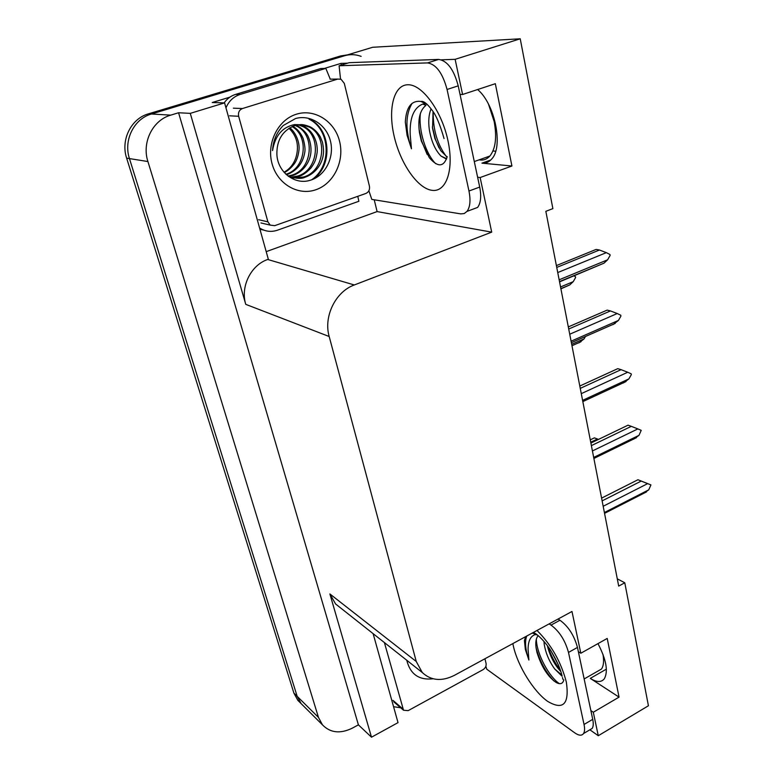 <?xml version="1.0" encoding="UTF-8"?>
<svg xmlns="http://www.w3.org/2000/svg" width="776" height="776" viewBox="0 0 776 776"><rect width="100%" height="100%" fill="white"/><g stroke="black" fill="none" stroke-linecap="round" stroke-linejoin="round"><path stroke-width="1.16" d="M477.618 89.531C495.204 104.139 503.566 147.294 491.625 159.08C488.938 162.136 485.718 163.494 481.954 163.154L511.927 166.006L480.15 177.529L491.703 232.14L354.302 284.967C335.513 291.669 323.359 316.589 329.189 336.522L416.256 661.511L422.27 672.52C431.058 680.688 441.748 681.648 454.329 675.382L571.98 611.469L580.817 653.247L578.362 651.704M322.476 724.871L318.47 717.412L147.915 161.544C141.63 142.541 152.678 120.134 170.769 115.129L178.577 112.753L358.405 724.852L352.352 728.13C340.295 734.009 330.343 732.922 322.476 724.871L301.117 703.599L303.435 705.908L301.117 703.599L297.169 696.324L129.456 158.585C123.316 140.32 133.928 118.815 151.417 114.014L372.693 47.268L520.23 38.8L455.134 59.325L441.379 59.82M374.226 199.791L377.107 211.586L266.207 251.647M324.416 68.424L340.945 63.399L341.353 65.068M354.302 284.967L267.71 259.475L268.331 259.242L224.574 102.888L212.226 102.529L229.841 97.175M416.256 661.511L329.887 593.95L371.5 737.2L398.02 722.631L373.12 633.653M329.887 593.95L335.591 603.971L340.169 607.589M267.71 259.475C250.842 265.159 240.23 286.819 245.759 304.357L190.275 113.364L178.577 112.753M224.574 102.888L190.275 113.364M347.609 63.166L340.945 63.399M590.866 710.573L593.3 712.242L598.277 735.726L648.426 705.762L624.787 582.786L617.289 578.838M598.277 735.726L589.876 729.779M371.5 737.2L358.405 724.852M604.213 657.903L603.398 657.408M495.67 151.213L492.944 150.99M624.787 582.786L618.695 586.093L545.838 211.324L552.871 208.618L520.23 38.8M491.703 232.14L377.107 211.586M455.134 59.325L462.583 94.488L460.042 94.459M477.618 177.238L480.15 177.529M597.966 643.624C606.231 659.503 608.365 671.192 604.388 678.69C601.371 682.521 596.657 682.414 590.264 678.389L619.054 697.129L607.21 638.435L580.817 653.247M619.054 697.129L593.3 712.242M511.927 166.006L495.33 83.701L462.583 94.488M300.147 702.629L297.829 700.33L301.117 703.599L297.169 696.324L129.456 158.585C123.316 140.32 133.928 118.815 151.417 114.014L344.583 55.746C350.16 54.116 355.68 54.33 361.141 56.376M297.829 700.33L293.891 693.084L126.634 158.139C120.522 139.981 131.066 118.612 148.459 113.839L340.683 55.93L347.551 54.853M590.264 439.846L594.426 437.848L597.433 439.003L590.73 442.233M598.471 439.42L597.433 439.003M601.594 498.114L637.959 479.743L650.928 484.913L648.746 489.84L604.397 512.529M603.175 506.262L647.64 483.642L641.209 481.081L602.127 500.879M637.959 479.743L641.209 481.081M647.64 483.642L650.928 484.913M643.45 493.468L648.746 489.84M585.453 336.493L584.105 338.86L571.689 344.321M578.964 342.856L584.105 338.86M560.864 288.614L569.768 284.908L560.903 288.847M573.59 275.752L575.443 276.663L575.608 277.527L573.221 281.678L560.534 286.955M569.768 284.908L573.221 281.678M590.885 443.067L627.929 425.229M592.418 450.953L637.853 428.915L631.325 426.344L591.39 445.618M628.046 425.17L631.325 426.344M637.853 428.915L641.218 430.331L639.007 435.336L593.688 457.442M633.633 439.158L639.007 435.336M579.798 386.031L617.609 368.736M581.282 393.645L627.726 372.247L621.072 369.657L580.254 388.369M617.774 368.668L621.072 369.657M627.726 372.247L631.169 373.799L631.325 374.653L628.909 378.901L582.592 400.368M623.477 382.937L628.909 378.901M568.304 326.919L607.016 310.177M569.73 334.223L617.221 313.533L610.46 310.924L568.711 329.014M607.142 310.119L610.46 310.924M617.221 313.533L620.752 315.231L620.907 316.113L618.453 320.42L571.087 341.197M612.943 324.678L618.453 320.42M556.382 265.596L596.113 249.426L599.45 250.017L556.741 267.429M557.74 272.56L606.337 252.646L599.45 250.017M606.337 252.646L609.955 254.509L610.12 255.42L607.618 259.795L559.147 279.806M559.496 281.581L604 263.171L559.544 281.863M604 263.18L607.618 259.795M488.521 104.227L494.176 121.599C497.018 137.313 495.583 148.788 489.879 156.024C486.901 159.332 483.322 160.613 479.112 159.846M447.219 156.665C443.775 167.189 437.8 167.519 429.303 157.664L421.29 140.941L419.467 132.58C417.692 119.3 419.845 110.24 425.937 105.391L422.736 104.071C413.744 107.757 409.563 117.991 410.203 134.762L411.464 148.798L407.09 135.354L405.305 122.065C406.207 107.136 411.425 100.259 420.961 101.452L427.518 104.712M426.208 103.809L422.726 104.071M431.068 108.863C428.788 114.363 428.197 121.25 429.303 129.524C431.33 141.397 435.249 150.253 441.069 156.102L446.501 159.129M433.037 111.695L432.562 128.428L434.909 138.574L440.749 150.68L447.131 157.043M438.683 59.422L427.576 62.904L339.102 65.756L349.21 62.672L438.683 59.422C447.345 60.761 453.863 69.568 458.218 85.845L479.714 187.084C481.489 196.299 480.79 203.079 477.609 207.425L467.016 211.382L464.193 213.555L460.731 213.885L371.801 199.393L368.881 190.76M427.576 62.904C436.16 64.282 442.65 73.138 447.063 89.473L468.966 191.012C470.79 200.256 470.14 207.046 467.016 211.382M339.102 65.756L340.519 79.074M259.941 229.259L263.733 230.113M357.785 196.318L358.871 201.275L277.391 230.22C271.154 232.286 265.237 231.549 259.63 228.008L259.63 228.008M330.256 79.162L325.833 68.385L320.789 68.531L235.584 94.4C230.928 95.855 227.116 98.688 224.148 102.878M225.971 107.854C228.852 101.074 233.566 96.602 240.085 94.459L325.833 68.385M432.377 126.924L435.452 139.35L439.012 147.886M419.059 129.059L421.591 140.902L427.149 154.453M433.212 111.957C432.989 129.699 437.392 144.588 446.433 156.626M420.408 113.277C418.322 130.465 425.82 153.861 435.666 163.678M412.114 103.305C405.441 114.489 405.227 129.66 411.464 148.798M602.942 654.236C604.126 660.968 603.641 665.905 601.478 669.048L596.608 671.841M563.822 679.873C562.823 683.86 560.243 684.704 556.082 682.424C547.817 676.759 541.444 666.759 536.963 652.403L536.07 647.814C535.392 642.596 535.954 638.706 537.749 636.145M537.38 634.933L535.091 634.584C530.406 636.301 528.078 641.228 528.097 649.366L528.883 660.056L525.362 649.493L524.411 640.637L525.595 636.669M532.239 633.08L536.643 634.37M543.976 641.422L544.209 644.138C545.673 653.062 549.175 661.356 554.733 669.019L562.105 676.245M547.381 645.7L547.875 647.795C550.679 657.398 554.995 665.313 560.825 671.541M558.022 619.054L559.962 620.237C568.313 626.319 574.153 635.379 577.46 647.427L592.728 719.342C593.572 723.484 593.388 726.511 592.175 728.422L589.382 730.08M549.098 623.904L551.018 625.097C559.331 631.247 565.151 640.355 568.498 652.422L584.037 724.464C584.9 728.606 584.735 731.632 583.542 733.543C581.767 735.939 578.809 735.697 574.677 732.796L486.756 669.203L485.883 666.215M400.678 707.78L393.568 706.703M547.924 646.447C550.737 655.109 554.888 663.043 560.388 670.241M536.003 647.271L536.42 649.027C540.057 661.773 545.897 672.423 553.928 680.969M551.377 651.588L558.177 664.528M536.313 639.298C536.827 654.663 549.476 677.118 559.37 683.656M526.71 636.058C524.654 641.742 525.381 649.735 528.883 660.056M296.286 114.247C314.62 108.32 334.757 121.318 339.578 141.339C344.66 161.282 333.728 183.679 315.929 189.722C298.217 196.056 277.498 184.164 272.056 163.717C266.352 143.366 277.876 119.873 296.286 114.247M309.808 180.391C325.173 176.278 334.592 157.518 330.469 141.154C326.56 124.761 310.419 114.353 295.598 118.515L283.25 125.508C276.663 132.289 273.094 140.64 272.551 150.573C275.053 135.674 282.406 127.012 294.608 124.587L299.701 124.723L294.424 125.722C282.542 130.591 276.692 140.087 276.886 154.22C277.391 171.952 294.715 185.095 309.808 180.391M288.633 176.453C296.277 178.693 301.767 178.955 305.104 177.219C314.678 173.95 322.389 164.58 323.408 153.696C323.747 150.806 323.427 146.965 322.457 142.154L320.294 136.848C317.782 132.618 314.59 129.369 310.71 127.109C305.754 125.023 302.087 124.228 299.701 124.723M293.687 177.966L303.552 176.996C325.018 171.292 328.112 135.878 309.129 127.002L301.524 124.674M290.709 177.219L297.441 176.113C318.732 170.468 321.749 135.393 302.892 126.604L298.401 124.839M291.446 177.442L298.964 176.327C302.359 175.492 306.307 172.767 310.827 168.149C315.066 162.329 315.91 159.866 317.171 152.28C318.063 140.718 311.981 130.446 304.444 126.701L299.187 124.761M288.09 176.045L291.456 175.24C312.573 169.663 315.522 134.927 296.781 126.216L295.249 125.479M288.565 176.404L292.94 175.454C302.291 172.253 309.828 163.241 310.885 152.591C311.312 147.353 310.497 142.212 308.431 137.168C306.908 133.443 303.523 129.825 298.294 126.313L296.025 125.276M285.975 174.261C305.977 168.576 309.304 136.169 292.125 126.604M286.519 174.765L287.033 174.6C296.985 170.584 302.892 163.232 304.735 152.552C305.405 149.516 304.861 144.821 303.125 138.468C300.933 133.171 297.528 129.107 292.901 126.275M289.021 128.282C297.111 136.295 299.381 146.15 295.811 157.838C293.57 164.318 289.642 169.119 284.016 172.233M284.297 172.553C287.731 170.953 291.087 168.014 294.366 163.726C296.636 160.593 298.159 156.238 298.915 150.66C300.205 141.445 294.696 131.367 289.787 127.807M274.704 225.671L270.223 225.118L267.895 221.839L238.659 116.284C237.98 112.51 239.241 109.92 242.461 108.533L337.754 79.074L341.062 79.278L344.301 83.381L369.434 186.191C369.958 189.654 368.775 192.07 365.894 193.457L274.704 225.671M337.754 79.074L330.043 79.162M313.562 179.033C333.408 164.473 330.372 128.913 309.866 119.242M311.593 179.828C332.545 165.889 330.11 129.088 309.081 119.203M433.056 678.777C419.011 680.407 410.252 674.228 406.769 660.26M484.942 658.756L486.067 663.373C486.436 665.992 485.427 668.097 483.031 669.678L408.176 710.632L403.53 710.244L384.401 642.567M481.954 163.154L490.742 160.011M170.769 115.129L148.459 113.839M147.915 161.544L126.634 158.139M318.47 717.412L293.891 693.084M329.189 336.522L245.759 304.357M590.264 678.389L606.386 669.145M340.683 55.93L344.583 55.746M447.878 140.272C454.387 169.75 446.229 192.671 431.844 190.304C417.546 188.364 400.484 163.62 394.218 136.528C387.757 109.455 393.577 84.778 407.943 84.759C422.202 84.293 441.592 110.793 447.878 140.272M441.069 156.102L446.646 158.721M240.085 94.459L235.584 94.4M458.218 85.845L447.063 89.473M468.966 191.012L479.714 187.084M537.002 630.471C551.29 644.691 561.067 661.918 566.354 682.153C569.487 704.181 563.231 710.573 547.604 701.349C533.548 691.406 518.019 666.264 513.47 646.563L512.849 643.595M554.733 669.019L561.853 675.042M577.46 647.427L568.498 652.422M584.037 724.464L592.728 719.342M559.962 620.237L551.018 625.097M267.895 221.839L258.641 219.715M242.461 108.533L233.343 108.174M238.659 116.284L229.599 115.808M402.744 708.808L392.976 700.379M422.27 672.52L335.591 603.971M604.553 513.363L646.515 491.897M571.96 345.727L580.991 341.75M593.882 458.461L636.465 437.674M582.825 401.609L626.038 381.559M571.369 342.682L615.222 323.427M489.879 156.024L474.291 161.563M420.961 101.452C423.512 100.812 427.081 103.557 431.679 109.697C435.772 114.46 439.895 124.082 444.056 138.564M434.909 138.574L435.452 139.35M601.478 669.048L584.153 678.961M562.959 679.388L562.464 677.535M533.287 632.488C537.923 634.011 547.264 644.322 551.426 651.665C556.925 660.987 560.466 669.019 562.037 675.76M592.175 728.422L583.542 733.543M547.875 647.795L547.546 645.923M536.963 652.403L536.42 649.027M310.71 127.109L309.129 127.002M304.444 126.701L302.892 126.604M298.294 126.313L296.781 126.216M270.223 225.118L260.949 222.945M403.53 710.244L393.752 701.805"/></g></svg>
